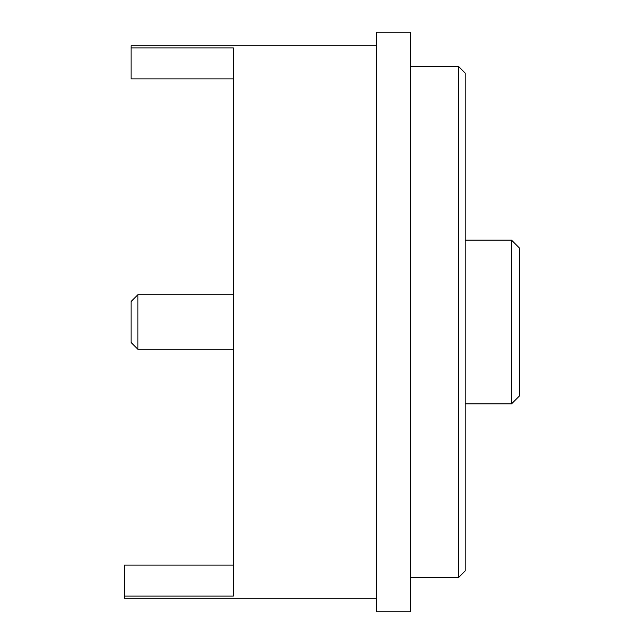 <?xml version="1.0" encoding="UTF-8"?>
<svg xmlns="http://www.w3.org/2000/svg" width="644" height="644" viewBox="0 0 644 644"><rect width="100%" height="100%" fill="white"/><g stroke="black" fill="none" stroke-linecap="round" stroke-linejoin="round"><path stroke-width="0.97" d="M511.561 240.172L519.748 248.359L519.748 395.641L511.561 403.828L511.561 240.172L465.193 240.172M376.547 45.837L131.07 45.837L131.07 47.954L233.353 47.954L233.353 596.046L124.252 596.046L124.252 598.163L376.547 598.163M124.252 596.046L124.252 565.102L233.353 565.102L233.353 560.658M233.353 83.342L233.353 78.898L131.07 78.898L131.07 47.954M465.193 73.11L465.193 570.89L458.375 577.708L458.375 66.292L465.193 73.11M458.375 577.708L410.647 577.708M410.647 66.292L458.375 66.292M410.647 32.2L410.647 611.8L376.547 611.8L376.547 32.2L410.647 32.2M131.07 342.455L131.07 301.545L137.888 294.727L137.888 349.273L131.07 342.455M511.561 403.828L465.193 403.828M233.353 349.273L137.888 349.273M233.353 294.727L137.888 294.727"/></g></svg>
